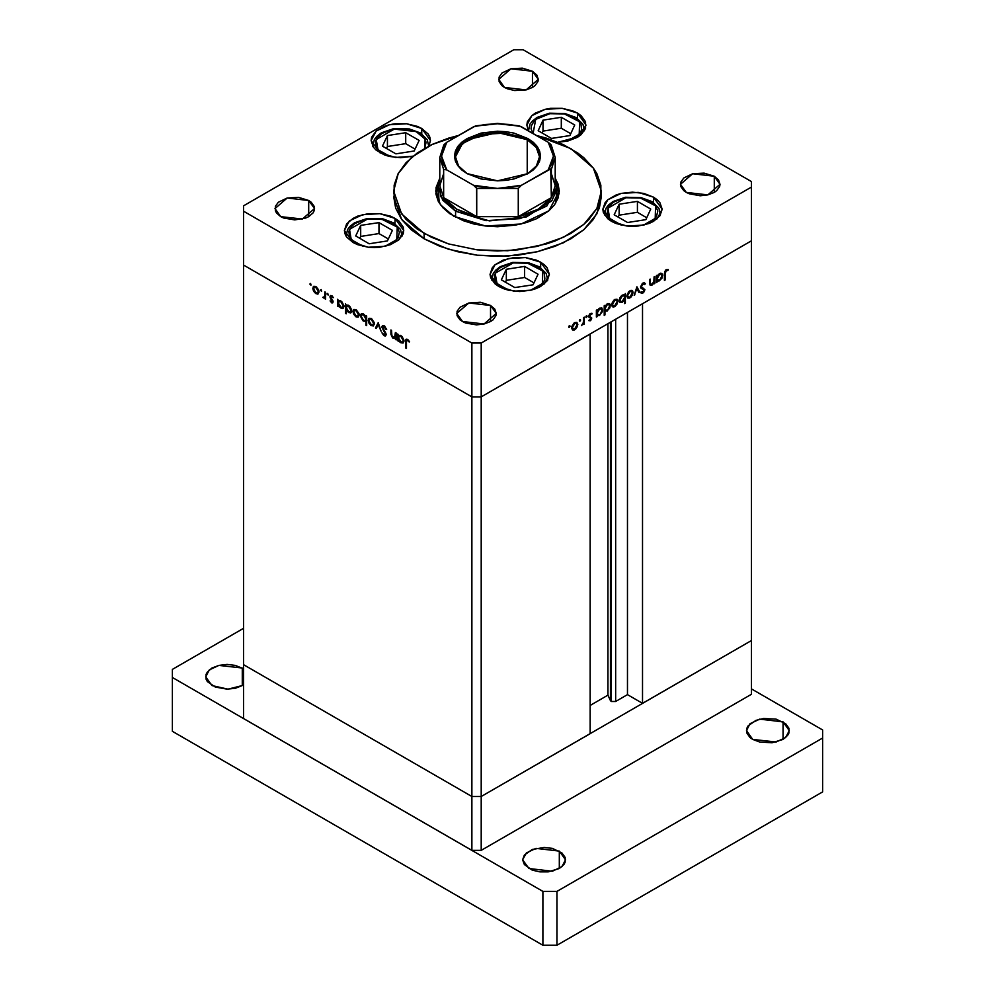 <?xml version="1.0" encoding="UTF-8"?>
<svg xmlns="http://www.w3.org/2000/svg" width="995" height="995" viewBox="0 0 995 995"><rect width="100%" height="100%" fill="white"/><g stroke="black" fill="none" stroke-linecap="round" stroke-linejoin="round"><path stroke-width="1.49" d="M751.536 640.469L481.182 796.56L471.866 796.56L243.464 664.697L243.464 718.514L243.464 265.043L471.866 396.918L471.866 343.088L243.464 211.226L243.464 265.043L471.866 396.918L481.182 396.918L751.536 240.827L751.536 186.998L481.182 343.088L481.182 396.918L751.536 240.827L751.536 640.469L481.182 796.56L471.866 796.56L243.464 664.697L471.866 796.56L471.866 850.389L243.464 718.514L471.866 850.389L471.866 796.56L243.464 664.697L243.464 211.226L471.866 343.088L481.182 343.088L751.536 186.998L751.536 181.612L523.134 49.75L751.536 181.612L751.536 240.827L642.583 303.736L751.536 240.827L751.536 694.299L481.182 850.389L471.866 850.389L481.182 850.389L481.182 796.56L481.182 850.389L751.536 694.299L751.536 640.469L642.583 703.378L642.583 303.736L642.583 703.378L627.435 694.634L615.631 701.45L611.278 701.45L611.278 321.808L611.278 701.45L610.482 700.654L611.278 701.45L615.631 701.45L615.631 319.296L615.631 701.45L627.435 694.634L627.435 312.48L627.435 694.634L642.583 703.378L751.536 640.469M551.317 173.665L555.185 185.655L551.317 197.644L538.283 209.199L518.271 216.723L476.729 216.723L456.717 209.199L455.548 211.226L442.688 200.107L438.173 186.998L438.173 196.425L439.28 203.005L438.459 193.067M435.997 192.918L438.186 186.413L435.872 193.726M453.795 216.263L440.399 204.696L435.698 191.04L439.815 178.229L435.997 187.545L435.997 194.535L438.36 201.4L442.999 207.855L449.728 213.676L463.16 220.703L473.844 223.999L485.448 226.027L497.5 226.723L515.435 225.181L526.629 222.507L536.703 218.614L548.892 210.865L554.601 204.696L558.108 197.993L559.302 191.04L548.892 210.865L521.156 223.999L485.448 226.027L453.795 216.263M424.081 238.8L448.558 249.285L477.239 255.205L507.674 256.076L537.238 251.797L563.369 242.755L583.829 229.721L596.851 213.825L601.328 196.425L599.326 208.117L593.418 219.36L583.829 229.721L570.919 238.8L555.185 246.262L537.238 251.797L517.761 255.205L497.5 256.362L477.239 255.205L457.762 251.797L439.815 246.262L424.081 238.8L411.171 229.721L401.582 219.36L395.674 208.117L393.672 196.425L401.582 219.36L424.081 238.8L424.081 233.427L424.081 238.8M570.919 148.653L593.418 168.093L601.328 191.04L596.851 208.44L583.829 224.335L563.369 237.37L537.238 246.412L507.674 250.69L477.239 249.832L448.558 243.899L424.081 233.427L401.582 213.975L393.672 191.04L398.211 173.516L411.42 157.521L432.141 144.462L458.571 135.469L448.558 138.168L431.631 144.698L417.241 153.006L405.935 162.782L398.149 173.64L394.169 185.157L394.169 196.91L395.674 202.731L398.149 208.44L405.935 219.298L417.241 229.061L431.631 237.37L448.558 243.899L477.239 249.832L497.5 250.976L517.761 249.832L546.442 243.899L555.185 240.877L570.919 233.427L583.829 224.335L589.065 219.298L596.851 208.44L600.831 196.91L600.831 185.157L596.851 173.64L593.418 168.093L583.829 157.732L577.759 153.006L563.369 144.698L546.442 138.168L536.429 135.469L570.919 148.653M653.454 197.122L653.454 202.52L653.454 197.122L657.135 199.721L659.884 202.681L662.135 209.236L659.884 215.791L653.454 221.35L648.951 223.477L638.255 226.039L632.472 226.362L626.688 226.039L615.992 223.477L611.502 221.35L602.808 209.236L607.808 199.721L621.116 193.416L638.255 192.445L653.454 197.122L662.135 209.236L657.135 218.751L643.827 225.057L626.688 226.039L611.502 221.35L607.808 218.751L603.38 212.582L602.808 209.236L605.072 202.681L607.808 199.721L615.992 194.995L621.116 193.416L632.472 192.11L643.827 193.416L653.454 197.122M540.683 262.232L540.683 267.63L540.683 262.232L544.365 264.832L547.113 267.792L549.364 274.346L547.113 280.901L540.683 286.46L536.181 288.587L531.056 290.167L519.701 291.473L508.346 290.167L503.221 288.587L498.731 286.46L490.037 274.346L495.037 264.832L508.346 258.526L525.484 257.543L540.683 262.232L549.364 274.346L544.365 283.861L531.056 290.167L513.917 291.137L498.731 286.46L495.037 283.861L490.61 277.692L490.037 274.346L492.301 267.792L495.037 264.832L503.221 260.105L513.917 257.543L525.484 257.543L536.181 260.105L540.683 262.232M395.04 218.34L395.04 223.738L395.04 218.34L398.734 220.94L403.162 227.109L403.734 230.454L403.162 233.8L398.734 239.969L390.55 244.695L379.854 247.257L374.07 247.581L368.287 247.257L357.591 244.695L353.088 242.569L344.407 230.454L349.407 220.94L362.715 214.634L379.854 213.651L395.04 218.34L403.734 230.454L398.734 239.969L385.426 246.275L368.287 247.257L353.088 242.569L346.658 237.009L344.979 233.8L344.407 230.454L346.658 223.9L353.088 218.34L357.591 216.213L368.287 213.651L379.854 213.651L390.55 216.213L395.04 218.34M421.756 128.467L421.756 133.852L421.756 128.467L428.186 134.026L429.877 137.235L430.437 140.581L428.882 146.054L430.437 140.581L421.756 128.467L406.569 123.778L389.431 124.761L376.11 131.066L371.11 140.581L371.682 137.235L376.11 131.066L384.294 126.34L389.431 124.761L394.99 123.778L406.569 123.778L417.253 126.34L421.756 128.467M379.804 152.683L371.11 140.581L373.374 147.136L376.11 150.096L384.294 154.822L389.431 156.402L400.774 157.707L413.049 156.165L395.475 157.434L379.804 152.683M577.423 113.044L577.423 118.442L577.423 113.044L581.117 115.644L585.545 121.813L585.545 128.504L581.117 134.673L577.423 137.273L567.797 140.979L557.859 142.26L577.921 136.974L586.117 125.159L577.423 113.044L562.237 108.355L545.098 109.338L531.79 115.644L526.79 125.159L527.35 121.813L531.79 115.644L535.472 113.044L545.098 109.338L550.658 108.355L562.237 108.355L572.933 110.918L577.423 113.044M528.494 130.892L526.79 125.159L528.494 130.892M308.711 200.455L308.711 216.599L305.714 218.029L294.731 219.945L283.749 218.029L280.752 216.599L274.956 208.527L287.169 197.98L308.711 200.455L311.174 202.184L314.134 206.301L314.134 210.753L313.002 212.905L308.711 216.599L308.711 200.455L314.507 208.527L302.306 219.074L280.752 216.599L276.461 212.905L275.341 210.753L275.341 206.301L278.289 202.184L287.169 197.98L298.587 197.333L308.711 200.455M714.248 176.239L714.248 192.383L707.831 194.858L700.269 195.729L689.286 193.801L686.289 192.383L680.493 184.311L692.694 173.764L714.248 176.239L718.539 179.946L720.044 184.311L719.659 186.538L716.711 190.654L714.248 192.383L714.248 176.239L720.044 184.311L707.831 194.858L686.289 192.383L683.826 190.654L680.866 186.538L680.866 182.085L683.826 177.968L692.694 173.764L704.124 173.105L714.248 176.239M490.51 305.415L490.51 321.559L484.092 324.034L476.518 324.905L465.536 322.977L462.538 321.559L456.742 313.487L468.956 302.94L490.51 305.415L494.801 309.122L496.306 313.487L495.92 315.713L492.973 319.83L490.51 321.559L490.51 305.415L496.306 313.487L484.092 324.034L462.538 321.559L460.076 319.83L457.128 315.713L457.128 311.261L460.076 307.144L468.956 302.94L480.386 302.293L490.51 305.415M532.462 71.279L532.462 87.423L526.044 89.898L514.614 90.557L507.487 88.841L504.49 87.423L498.694 79.351L510.908 68.804L532.462 71.279L536.753 74.986L538.258 79.351L537.872 81.578L534.924 85.694L532.462 87.423L532.462 71.279L538.258 79.351L526.044 89.898L504.49 87.423L502.027 85.694L499.08 81.578L499.08 77.125L502.027 73.008L510.908 68.804L522.338 68.157L532.462 71.279M395.351 332.554L396.085 332.977L396.085 339.867L395.351 338.2L392.478 337.815L390.886 334.382L390.861 329.967L391.595 330.39L391.868 335.912L394.493 337.703L395.351 332.554L394.704 337.603L393.212 337.479L391.682 335.24L391.595 330.39L390.861 329.967L390.861 333.474L393.087 338.25L395.351 338.2L396.085 339.867L396.085 332.977L395.351 332.554M381.869 327.081L382.316 325.838L383.747 325.663L386.47 328.847L385.985 329.444L383.896 326.696L382.602 327.318L385.886 333.437L385.562 335.949L383.809 335.526L381.968 332.89L384.443 334.942L385.413 334.146L381.869 327.081L385.413 334.32L384.219 334.83L381.968 332.89L384.145 335.75L385.612 335.924L386.147 334.706L382.59 327.517L384.194 326.833L386.669 329.357L384.194 325.875L382.515 325.688L381.869 327.081L384.07 325.8L381.869 327.081M378.199 322.654L381.023 331.173L378.262 324.557L376.272 328.425L375.488 327.964L378.199 322.654L375.488 327.964L376.272 328.425L378.262 324.557L381.023 331.173L378.199 322.654M374.331 323.848L373.287 325.95L370.613 325.216L368.361 321.708L368.685 318.599L371.545 318.711L374.108 322.343L374.331 323.848L371.247 318.512L369.095 318.251L368.162 320.278L368.983 323.201L371.247 325.639L373.386 325.9L374.331 323.848M359.17 315.092L358.125 317.194L355.451 316.46L353.2 312.965L353.511 309.843L356.384 309.955L358.946 313.587L359.17 315.092L356.086 309.768L353.934 309.507L353.001 311.522L353.822 314.445L356.086 316.883L358.225 317.144L359.17 315.092M338.462 305.316L338.462 306.597L337.728 306.174L337.728 299.284L338.462 300.9L340.203 300.677L342.093 301.945L343.996 306.012L342.603 308.525L339.506 306.982L338.462 305.316L340.875 308.114L343.113 308.326L344.009 306.373L340.899 301L338.462 300.9L337.728 299.284L337.728 306.174L338.462 306.597L338.462 305.316M310.589 283.5L310.975 285.155L309.967 284.222L310.589 283.5L309.918 283.898L311.074 285.117L310.589 283.5L309.918 283.898L310.589 283.5M319.009 291.908L317.716 294.097L314.681 292.704L313.039 289.769L313.35 286.659L315.925 286.572L318.499 289.62L319.009 291.908L315.925 286.572L313.773 286.311L312.84 288.339L313.661 291.261L315.925 293.699L318.064 293.96L319.009 291.908M321.149 289.595L321.534 291.261L320.527 290.316L321.149 289.595L320.477 289.993L321.634 291.212L321.149 289.595L320.477 289.993L321.149 289.595M324.867 291.858L325.601 292.281L325.601 299.172L324.867 297.729L322.778 297.418L324.668 296.684L324.867 291.858L324.731 296.46L322.778 297.418L324.867 297.729L325.601 299.172L325.601 292.281L324.867 291.858M327.741 293.401L328.126 295.055L327.119 294.122L327.741 293.401L327.069 293.799L328.226 295.017L327.741 293.401L327.069 293.799L327.741 293.401M333.126 301.833L331.92 302.915L330.091 300.9L332.38 301.609L330.153 297.604L330.502 295.565L333.437 297.629L331.385 296.423L330.726 296.97L333.126 301.833L330.726 297.07L331.77 296.572L333.437 297.629L331.733 295.714L329.992 296.684L332.392 301.448L331.621 301.92L330.091 300.9L331.621 302.766L333.126 301.895L331.621 302.766L332.666 302.89L333.126 301.833M346.198 309.731L346.198 313.835L345.464 313.413L345.464 303.761L346.198 305.365L347.939 305.142L349.83 306.41L351.695 310.104L351.509 312.082L350.339 312.99L347.243 311.41L346.198 309.731L348.611 312.579L350.862 312.791L351.745 310.838L348.636 305.465L346.198 305.365L345.464 303.761L345.464 313.413L346.198 313.835L346.198 309.731M365.973 316.87L365.973 315.589L366.695 316.012L366.695 325.676L365.973 325.253L365.973 321.223L362.926 320.776L360.439 316.174L360.799 314.345L362.031 313.636L365.501 316L363.561 314.084L361.309 313.86L360.426 315.825L363.536 321.186L365.973 321.223L365.973 325.253L366.695 325.676L366.695 316.012L365.973 315.589L365.973 316.87L366.695 316.447L365.973 316.87M398.497 339.979L398.497 341.248L397.764 340.825L397.764 333.947L398.497 335.564L400.239 335.327L402.117 336.608L403.982 340.302L403.099 343.014L399.866 341.981L398.497 339.979L400.898 342.765L403.149 342.989L404.032 341.024L400.923 335.651L398.497 335.564L397.764 333.947L397.764 340.825L398.497 341.248L398.497 339.979M407.564 340.34L406.482 340.962L406.445 348.374L405.711 347.951L405.873 339.718L407.365 339.258L409.579 341.621L409.144 342.093L407.564 340.34L409.144 342.093L409.579 341.621L407.614 339.394L406.271 339.208L405.711 347.951L406.445 348.374L406.445 342.106L406.818 340.265L407.564 340.34M654.063 276.921L654.785 276.498L654.785 283.388L654.063 283.811L654.063 282.568L652.123 285.018L650.257 285.428L649.561 279.52L650.295 279.097L650.456 284.097L651.912 284.321L653.827 281.772L654.063 276.921L653.939 281.324L651.912 284.321L650.382 283.849L650.295 279.097L649.561 279.52L649.561 283.04L650.232 285.416L651.787 285.242L654.063 282.568L654.063 283.811L654.785 283.388L654.785 276.498L654.063 276.921M640.569 287.02L642.67 283.264L644.399 282.854L645.382 283.749L644.685 284.632L642.894 284.085L641.439 285.876L641.588 287.368L644.847 289.508L644.262 291.634L642.185 293.326L640.668 292.717L641.327 291.759L643.367 291.722L644.088 289.831L641.203 288.413L640.569 287.02L644.126 290.167L642.932 292.045L641.327 291.759L640.668 292.717L642.845 293.052L644.86 289.694L641.302 286.61L642.894 284.085L644.685 284.632L645.382 283.749L642.894 283.127L640.569 287.02M636.912 286.821L639.735 292.082L638.939 292.53L636.962 288.662L634.188 295.279L636.912 286.821L634.188 295.279L636.962 288.662L638.939 292.53L639.735 292.082L636.912 286.821M633.031 292.48L631.191 296.846L629.313 298.139L627.497 297.866L626.925 295.316L628.765 291.647L631.141 290.279L632.521 290.801L633.031 292.48L632.111 290.453L629.947 290.727L626.862 296.05L627.808 298.09L629.947 297.841L632.223 295.391L633.031 292.48L632.123 291.958L633.031 292.48M617.87 301.236L615.42 306.161L613.542 307.032L612.161 306.448L611.925 303.301L613.89 300.129L616.975 299.234L617.87 301.236L616.937 299.209L614.786 299.47L611.701 304.793L612.634 306.846L614.786 306.597L617.049 304.147L617.87 301.236L616.962 300.714L617.87 301.236M597.162 315.378L596.428 317.069L596.428 310.191L597.162 309.768L597.162 310.962L599.599 308.239L601.801 308.015L602.472 311.534L599.226 315.564L597.162 315.378L599.575 315.378L602.709 310.03L601.801 308.027L599.599 308.239L597.162 310.962L597.162 309.768L596.428 310.191L596.428 317.069L597.162 316.646L596.428 314.955L597.162 315.378M569.401 325.676L570.035 326.397L568.916 327.293L569.14 325.887L569.401 327.243L570.085 326.074L569.401 325.676M577.821 324.358L575.981 328.723L574.103 330.029L572.274 329.755L571.876 326.422L573.829 323.251L576.913 322.355L577.821 324.358L576.889 322.343L574.724 322.604L571.652 327.927L572.585 329.967L574.724 329.731L577 327.28L577.821 324.358L576.913 323.835L577.821 324.358M579.961 319.582L580.595 320.303L579.476 321.198L579.699 319.793L579.961 321.149L580.645 319.967L579.961 319.582M583.567 317.616L584.301 317.194L584.301 324.084L583.567 324.507L583.567 323.487L581.478 325.589L583.294 322.965L583.567 317.616L583.443 322.368L581.478 325.589L583.567 323.487L583.567 324.507L584.301 324.084L584.301 317.194L583.567 317.616M586.441 315.838L587.112 316.385L586.179 317.504L586.067 316.186L586.441 317.405L587.125 316.223L586.441 315.838M591.826 318.052L590.781 320.39L588.804 320.626L591.042 318.885L588.692 316.522L589.463 314.408L591.154 313.251L592.149 313.475L591.664 314.395L590.284 314.482L589.438 316.236L591.826 318.052L589.426 316.074L592.149 313.475L590.445 313.524L588.692 316.522L591.105 318.499L588.804 320.626L590.321 320.726L589.127 320.029L590.321 320.726L591.826 318.052L589.5 316.696L591.826 318.052M604.91 310.85L604.91 314.967L604.176 315.39L604.176 305.726L604.91 305.303L604.91 306.497L607.945 303.487L610.221 304.308L609.91 307.853L606.962 311.099L604.91 310.85L607.311 310.913L610.445 305.565L609.549 303.55L607.336 303.774L604.91 306.497L604.91 305.303L604.176 305.726L604.176 315.39L604.91 314.967L604.176 314.544L604.91 314.967L604.91 310.85L604.176 310.428L604.91 310.85M624.673 295.167L625.407 293.463L625.407 303.127L624.673 303.55L624.673 299.52L622.41 302.194L620.034 302.53L619.139 300.863L619.848 297.841L621.651 295.565L623.927 294.744L622.261 295.154L619.126 300.515L620.034 302.517L622.236 302.293L624.673 299.52L624.673 303.55L625.407 303.127L625.407 293.463L624.673 295.167L623.964 294.756L624.673 295.167M657.197 280.727L656.464 282.418L656.464 275.528L657.197 275.117L657.197 276.299L660.817 273.152L662.508 274.123L662.011 278.053L658.914 281.05L657.197 280.727L659.61 280.727L662.732 275.366L661.837 273.364L659.635 273.588L657.197 276.299L657.197 275.117L656.464 275.528L656.464 282.418L657.197 281.995L656.464 280.304L657.197 280.727M666.277 270.59L665.257 272.058L665.145 279.943L664.411 280.366L664.672 271.61L666.314 269.608L668.279 269.558L667.844 270.528L666.277 270.59L667.844 270.528L668.279 269.558L666.314 269.608L664.411 273.998L664.411 280.366L665.145 279.943L665.145 273.675L664.424 273.264L665.145 273.675L666.277 270.59L665.568 270.18L666.277 270.59M243.464 205.841L513.818 49.75L243.464 205.841L243.464 211.226L243.464 205.841M523.134 49.75L513.818 49.75L523.134 49.75M481.182 343.088L471.866 343.088L471.866 396.918L481.182 396.918L481.182 343.088M393.784 193.726L393.672 191.04M555.185 178.229L558.108 184.075L559.302 191.04L555.185 178.229M559.128 193.726L556.814 186.413L559.128 193.726M556.541 193.067L555.72 203.005L556.827 196.425L556.827 186.998L546.827 206.027L520.198 218.651L485.921 220.591L455.548 211.226L489.378 220.927L526.504 216.885L551.864 200.716L556.603 190.008L555.185 178.988L556.827 186.998M568.717 326.858L569.401 327.243L568.717 326.858M573.817 329.196L574.724 329.731L573.817 329.196L574.737 328.885L573.07 329.034L571.715 327.119L572.374 327.492L574.737 323.45L574.065 323.052L576.404 323.251L577.088 324.78L574.737 328.885L576.69 326.522L576.913 323.835L575.632 323.114L573.418 324.644L572.386 327.753L573.829 329.196M579.277 320.763L579.961 321.149L579.277 320.763M583.567 323.661L584.301 324.084L583.567 323.661M585.769 317.019L586.441 317.405L585.769 317.019M588.766 317.032L590.047 317.778L588.766 317.032M589.836 313.985L590.483 314.358L589.836 313.985M588.816 315.713L589.426 316.074L588.816 315.713M588.729 316.087L589.687 316.646M589.5 316.534L589.463 317.156L589.5 316.534M596.428 310.539L597.162 310.962L596.428 310.539M601.776 309.495L602.709 310.03L601.776 309.495M598.704 314.88L599.575 315.378L598.704 314.88M599.562 314.544L597.846 314.731L596.428 312.778L597.162 313.201L599.575 309.097L598.915 308.724L601.266 308.923L601.975 310.44L600.482 313.823L601.963 310.714L600.893 308.798L598.654 309.831L597.336 312.044L597.597 314.544L599.562 314.544M604.176 306.074L604.91 306.497L604.176 306.074M609.512 305.017L610.445 305.565L609.512 305.017M606.44 310.403L607.311 310.913L606.44 310.403M607.311 310.067L605.582 310.266L604.176 308.301L604.91 308.724L607.311 304.632L606.651 304.246L609.002 304.458L609.711 305.975L607.771 309.756L609.674 306.535L608.641 304.321L606.851 304.955L605.072 307.567L605.333 310.079L607.311 310.067M613.865 306.074L614.786 306.597L613.865 306.074L614.786 305.751L613.131 305.913L611.776 303.985L612.435 304.37L614.786 300.316L614.114 299.93L616.452 300.129L617.136 301.659L614.786 305.751L616.614 303.699L617.099 301.149L615.694 299.992L613.48 301.51L612.447 304.632L613.878 306.074M624.673 302.704L625.407 303.127L624.673 302.704M621.315 301.759L622.236 302.293L621.315 301.759L622.261 301.448L620.569 301.622L619.201 299.706L619.86 300.129L622.273 296L624.002 295.813L624.673 297.343L622.261 301.448L624.661 297.617L623.977 295.801L621.601 295.614L622.273 296L619.86 300.092L621.34 301.759M629.027 297.318L629.947 297.841L629.027 297.318L629.947 296.995L628.293 297.157L626.937 295.229L627.596 295.664L629.947 291.56L629.275 291.174L631.626 291.373L632.31 292.903L629.947 296.995L631.775 294.943L632.26 292.393L630.855 291.236L628.641 292.754L627.609 295.876L629.051 297.318M638.268 291.236L639.735 292.082L638.268 291.236M636.414 288.351L636.962 288.662L636.414 288.351M634.437 294.508L634.984 294.818L634.437 294.508M643.74 282.804L645.382 283.749L643.74 282.804M642.161 283.675L642.894 284.085L642.161 283.675M640.656 286.237L641.302 286.61L640.656 286.237M640.581 286.784L641.912 287.605M642.459 287.841L644.86 289.694L642.459 287.841M641.116 292.057L642.845 293.052L641.116 292.057M641.365 287.978L640.718 287.742M640.817 287.978L642.484 288.948L640.817 287.978M654.063 282.966L654.785 283.388L654.063 282.966M649.598 283.973L651.787 285.242L649.598 283.973M649.561 281.908L650.295 282.331L649.561 281.908M649.561 283.376L650.382 283.849L649.561 283.376M656.464 275.876L657.197 276.299L656.464 275.876M661.799 274.831L662.732 275.366L661.799 274.831M658.727 280.217L659.61 280.727L658.727 280.217M659.598 279.881L657.869 280.08L656.464 278.115L657.197 278.538L659.598 274.446L658.939 274.06L661.302 274.272L662.011 275.789L660.058 279.57L661.961 276.349L660.929 274.135L659.138 274.757L657.372 277.381L657.633 279.893L659.598 279.881M664.411 279.52L665.145 279.943L664.411 279.52M666.277 269.62L667.844 270.528L666.277 269.62M665.891 269.894L666.812 270.429L665.891 269.894M316.833 293.177L315.925 293.699L317.592 293.015L315.925 292.853L313.574 288.761L314.258 287.232L316.597 287.033L315.9 287.418L318.276 291.473L318.947 291.087L317.592 293.015L318.238 290.926L316.833 288.14L314.607 287.107L312.84 288.339L313.748 287.816L314.258 291.087L316.833 293.177M325.601 298.326L324.867 298.749L325.601 298.326M325.601 297.306L324.867 297.729L325.601 297.306M325.601 296.759L323.412 298.027L325.601 296.759M323.338 297.095L322.778 297.418L323.338 297.095M325.601 295.963L324.731 296.46L325.601 295.963M325.601 293.749L324.867 294.172L325.601 293.749M333.026 301.075L332.392 301.448L333.026 301.075M332.74 300.378L332.193 300.701L332.74 300.378M331.907 299.172L331.347 299.495L331.907 299.172M330.813 297.592L330.265 297.915L330.813 297.592M331.733 295.714L330.502 295.565L329.992 296.684L331.708 295.689M332.405 296.212L331.77 296.572L332.405 296.212M338.462 305.751L337.728 306.174L338.462 305.751M341.77 307.592L343.934 305.552L342.578 307.443L340.862 307.256L338.462 303.139L339.108 301.634L341.546 301.435L340.875 301.821L343.275 305.95L340.875 301.821L339.158 301.597L338.462 303.139L339.531 306.05L341.782 307.592M346.198 312.99L345.464 313.413L346.198 312.99M349.519 312.057L348.611 312.579L350.302 311.933L348.598 311.721L346.198 307.604L346.845 306.099L349.282 305.913L348.611 306.298L351.011 310.403L351.683 310.03L350.315 311.92L351.011 310.403L350.302 308.064L348.374 306.174L346.596 306.298L346.633 309.457L349.519 312.057M356.994 316.36L356.086 316.883L357.752 316.199L356.086 316.049L353.735 311.945L354.419 310.415L356.757 310.229L356.061 310.602L358.436 314.656L359.096 314.283L357.74 316.199L358.399 314.109L356.981 311.323L354.767 310.291L353.001 311.522L353.909 311L354.419 314.271L356.994 316.36M366.695 324.83L365.973 325.253L366.695 324.83M366.695 320.8L365.973 321.223L366.695 320.8M364.419 320.676L363.536 321.186L364.419 320.676M361.359 315.278L360.426 315.825L361.359 315.278M363.561 314.93L365.973 319.047L366.695 318.624L365.314 320.552L363.548 320.353L361.16 316.248L361.857 314.743L364.232 314.544L361.533 315.005L361.347 317.405L362.864 319.843L364.891 320.688L365.787 320.004L365.799 317.89L363.561 314.93M372.155 325.116L371.247 325.639L372.914 324.955L371.247 324.805L368.896 320.701L369.58 319.171L371.919 318.972L371.247 319.37L373.598 323.412L374.269 323.039L372.914 324.955L373.56 322.865L372.155 320.079L369.941 319.047L368.162 320.278L369.07 319.756L369.58 323.027L372.155 325.116M376.943 327.131L375.488 327.964L376.943 327.131M386.57 329.096L385.985 329.444L386.57 329.096M384.928 326.422L384.194 326.833L384.928 326.422M386.147 334.581L384.145 335.75L386.147 334.581M386.048 333.959L385.413 334.32L386.048 333.959M384.331 330.912L383.784 331.223L384.331 330.912M396.085 339.021L395.351 339.444L396.085 339.021M396.085 337.778L395.351 338.2L396.085 337.778M393.958 337.753L393.087 338.25L393.958 337.753M391.595 333.051L390.861 333.474L391.595 333.051M396.085 336.335L395.239 336.832L396.085 336.335M396.085 334.618L395.351 335.041L396.085 334.618M398.497 340.402L397.764 340.825L398.497 340.402M401.806 342.243L400.898 342.765L402.589 342.118L400.898 341.919L398.497 337.79L399.132 336.285L401.57 336.099L400.898 336.484L403.298 340.601L403.97 340.215L402.614 342.106L403.286 340.278L402.229 337.703L400.438 336.26L398.883 336.497L398.92 339.643L401.806 342.243M406.445 347.529L405.711 347.951L406.445 347.529M406.47 341.161L405.711 341.596L406.47 341.161M408.746 340.402L408.099 340.775L408.746 340.402M610.482 322.268L610.482 700.654L607.92 695.132L590.147 705.393L607.92 695.132L607.92 323.748L607.92 695.132L610.482 700.654L610.482 322.268M590.147 334.009L481.182 396.918L471.866 396.918L243.464 265.043L471.866 396.918L471.866 796.56L471.866 396.918L481.182 396.918L590.147 334.009L590.147 733.651L481.182 796.56L471.866 796.56L481.182 796.56L481.182 396.918L481.182 796.56L590.147 733.651L590.147 334.009M625.905 197.781L640.394 198.005L655.593 205.89L655.22 218.427L643.268 225.193L651.551 221.586L656.501 216.636L657.794 210.965L655.232 205.443L652.608 203.005L645.158 199.236L640.631 198.055L625.494 197.321L613.393 202.271L608.442 207.221L607.149 212.893L609.711 218.415L612.335 220.853L621.676 225.193L609.711 218.402L607.957 208.142L625.905 197.781M660.456 214.932L660.493 214.087L660.456 214.932M604.5 214.932L604.45 214.087L604.5 214.932M637.372 201.363L619.077 204.186L614.164 214.758L627.571 222.494L645.879 219.671L650.78 209.099L637.372 201.363L637.372 212.345L619.077 215.169L618.181 217.084L619.077 215.169L619.077 204.186L619.077 215.169L637.372 212.345L637.372 201.363L650.78 209.099L645.879 219.671L627.571 222.494L614.164 214.758L619.077 204.186L637.372 201.363M646.762 217.756L637.372 212.345L646.762 217.756M513.134 262.879L527.624 263.115L542.822 271.001L542.449 283.538L530.497 290.291L538.78 286.697L543.73 281.747L544.862 278.948L544.215 273.239L539.837 268.115L532.387 264.347L527.86 263.165L512.723 262.431L500.622 267.369L497.724 269.707L494.54 275.13L495.187 280.826L499.565 285.951L502.972 288.052L508.905 290.291L496.94 283.513L495.187 273.252L513.134 262.879M547.685 280.043L547.723 279.185L547.685 280.043M491.729 280.043L491.679 279.185L491.729 280.043M524.601 266.461L506.306 269.297L501.393 279.869L514.801 287.605L533.109 284.769L538.009 274.21L524.601 266.461L524.601 277.443L506.306 280.279L505.41 282.194L506.306 280.279L506.306 269.297L506.306 280.279L524.601 277.443L524.601 266.461L538.009 274.21L533.109 284.769L514.801 287.605L501.393 279.869L506.306 269.297L524.601 266.461M533.992 282.866L524.601 277.443L533.992 282.866M549.887 113.691L564.364 113.927L579.575 121.813L579.189 134.35L567.249 141.103L575.533 137.509L580.483 132.559L581.615 129.76L580.968 124.052L576.59 118.927L569.14 115.159L564.613 113.977L549.476 113.243L540.994 116.228L534.477 120.519L531.293 125.93L531.119 128.803L533.046 133.517L535.658 119.45L549.887 113.691M584.426 130.855L584.463 129.997L584.426 130.855M528.469 130.855L528.432 129.997L528.469 130.855M561.354 117.273L543.046 120.109L538.146 130.681L551.541 138.417L569.849 135.581L574.762 125.022L561.354 117.273L561.354 128.255L543.046 131.091L542.163 133.007L543.046 131.091L543.046 120.109L543.046 131.091L561.354 128.255L561.354 117.273L574.762 125.022L569.849 135.581L551.541 138.417L538.146 130.681L543.046 120.109L561.354 117.273M570.732 133.678L561.354 128.255L570.732 133.678M394.207 129.114L416.196 131.626L425.151 139.176L424.566 148.379L426.109 142.31L423.534 136.788L420.91 134.35L417.514 132.248L408.933 129.4L393.796 128.666L381.694 133.604L376.744 138.554L375.612 141.352L376.259 147.061L380.637 152.185L389.978 156.526L378.013 149.748L376.259 139.487L394.207 129.114M413.199 156.041L411.569 156.526L413.199 156.041M428.77 146.103L427.241 139.648L420.412 132.994L409.405 128.952L393.809 128.666L381.334 132.882L376.782 136.39L374.344 139.598L372.764 146.203M405.686 132.696L387.378 135.531L382.466 146.103L395.873 153.839L414.181 151.004L419.082 140.432L405.686 132.696L405.686 143.678L387.378 146.514L386.495 148.417L387.378 146.514L387.378 135.531L387.378 146.514L405.686 143.678L405.686 132.696L419.082 140.432L414.181 151.004L395.873 153.839L382.466 146.103L387.378 135.531L405.686 132.696M415.064 149.101L405.686 143.678L415.064 149.101M363.274 246.412L351.297 239.621L349.556 229.36L367.503 218.987L381.993 219.223L397.192 227.109L396.806 239.646L384.866 246.412L393.149 242.805L398.099 237.855L399.393 232.183L396.831 226.661L394.207 224.223L386.756 220.455L377.379 218.614L367.093 218.539L354.991 223.489L352.093 225.815L348.909 231.238L349.556 236.934L353.934 242.071L363.262 246.399M402.042 236.151L402.079 235.293L402.042 236.151M346.086 236.151L346.049 235.293L346.086 236.151M378.971 222.582L360.663 225.405L355.762 235.977L369.157 243.713L387.465 240.877L392.378 230.318L378.971 222.582L378.971 233.551L360.663 236.387L359.78 238.302L360.663 236.387L360.663 225.405L360.663 236.387L378.971 233.551L378.971 222.582L392.378 230.318L387.465 240.877L369.157 243.713L355.762 235.977L360.663 225.405L378.971 222.582M388.361 238.974L378.971 233.551L388.361 238.974M211.997 685.555L205.716 676.799L209.336 669.933L218.95 665.381L242.295 668.055L242.295 685.555L235.342 688.229L227.146 689.174L215.243 687.085L207.346 681.538L206.127 679.212L206.127 674.386L207.346 672.073L211.997 668.055L218.95 665.381L227.146 664.436L235.342 665.381L243.464 668.789L242.295 668.055L242.295 685.555L228.004 689.162L211.997 685.555M752.705 739.372L746.437 730.629L750.043 723.751L759.658 719.198L783.003 721.885L783.003 739.372L772.033 742.755L759.658 742.059L752.705 739.372L750.043 737.494L746.847 733.041L746.847 728.216L748.066 725.89L755.951 720.343L763.675 718.489L776.05 719.198L785.664 723.751L788.873 728.216L788.873 733.041L787.654 735.355L783.003 739.372L783.003 721.885L789.284 730.629L785.664 737.494L776.05 742.059L752.705 739.372M528.967 868.548L522.686 859.804L526.305 852.926L535.919 848.374L559.265 851.061L559.265 868.548L548.295 871.931L539.937 871.931L532.213 870.09L524.315 864.543L522.686 859.804L524.315 855.066L532.213 849.519L544.116 847.429L552.312 848.374L561.926 852.926L565.123 857.391L565.123 862.217L563.904 864.543L559.265 868.548L559.265 851.061L565.533 859.804L561.926 866.67L552.312 871.234L528.967 868.548M243.464 628.367L172.371 669.399L172.371 677.471L542.947 891.42L556.926 891.42L822.629 738.029L822.629 729.957L751.536 688.913L822.629 729.957L822.629 791.858L556.926 945.25L822.629 791.858L822.629 738.029L556.926 891.42L556.926 945.25L542.947 945.25L556.926 945.25L556.926 891.42L542.947 891.42L542.947 945.25L172.371 731.3L542.947 945.25L542.947 891.42L172.371 677.471L172.371 731.3L172.371 669.399L243.464 628.367M527.213 139.698L497.624 132.596L467.961 139.598L458.794 147.409L455.474 156.65L458.508 165.916L467.439 173.814L458.583 166.016L455.474 156.862L462.563 143.379L481.418 134.437L505.696 133.056L527.213 139.698L527.213 174.001L527.213 139.698L536.33 147.571L539.526 156.862L536.417 166.016L527.561 173.814L536.467 165.941L539.526 156.712L536.28 147.509L527.213 139.698L527.91 138.492L527.213 139.698M467.09 173.615L457.762 165.556L454.491 156.053L457.762 146.551L467.09 138.492L497.5 131.216L527.91 138.492L533.27 142.26L537.238 146.551L539.688 151.203L540.509 156.053L539.688 160.892L537.238 165.556L533.27 169.846L527.91 173.615L513.955 179L505.895 180.406L497.5 180.891L481.045 179L467.09 173.615L461.73 169.846L457.762 165.556L455.312 160.892L454.491 156.053L455.312 151.203L457.762 146.551L461.73 142.26L467.09 138.492L481.045 133.106L497.5 131.216L505.895 131.701L513.955 133.106L527.91 138.492L537.238 146.551L540.509 156.053L537.238 165.556L527.91 173.615L497.5 180.891L467.09 173.615M438.173 186.998L439.815 178.988L440.399 196.289L455.548 211.226L455.548 217.233L455.548 211.226L456.717 209.199L466.046 213.564L476.729 216.723L443.683 197.644L449.155 203.813L456.717 209.199L443.683 197.644L439.815 185.655L443.683 173.665M551.317 197.644L518.271 216.723L528.954 213.564L538.283 209.199L545.845 203.813L551.317 197.644L518.271 216.723L518.271 188.465L521.405 185.306L550.782 168.914L551.317 197.644L555.185 185.655L555.185 157.397L551.317 169.386L551.317 197.644M475.598 125.93L446.817 142.248L442.825 148.976L441.469 156.053L442.825 163.118L446.817 169.846L473.595 185.306L476.555 187.893L476.729 216.723L443.683 197.644L443.683 169.386L446.817 169.846L473.595 185.306L479.316 186.65L497.5 188.403L509.751 187.62L521.405 185.306L548.183 169.846L552.175 163.118L553.531 156.053L552.175 148.976L548.183 142.248L519.402 125.93M551.13 144.835L548.183 142.248L521.405 126.788L509.751 124.487L497.5 123.703L485.249 124.487L473.595 126.788L446.817 142.248L443.869 144.835M476.555 125.967L497.5 123.703L518.445 125.967M551.317 145.407L555.185 157.397L551.317 169.386L548.183 169.846L553.531 156.053L548.183 142.248L550.981 144.598L555.185 157.397M439.815 157.397L443.683 169.386L446.817 169.846L441.469 156.053L446.817 142.248L444.019 144.598L439.815 157.397L439.815 185.655L443.683 197.644L443.683 169.386L439.815 157.397L443.683 145.407M476.729 216.723L518.271 216.723L518.271 188.465L476.729 188.465L476.729 216.723M518.271 188.465L521.405 185.306L497.5 188.403L473.595 185.306L476.729 188.465L518.271 188.465M601.328 196.425L601.328 191.04M573.07 329.034L571.652 328.213M576.404 323.251L575.023 322.455M597.846 314.731L596.428 313.922M601.266 308.923L599.848 308.102M605.582 310.266L604.176 309.457M609.002 304.458L607.597 303.637M613.131 305.913L611.714 305.092M616.452 300.129L615.072 299.321M624.002 295.813L622.584 294.993M620.569 301.622L619.139 300.788M628.293 297.157L626.875 296.336M631.626 291.373L630.233 290.565M644.088 284.035L642.708 283.239M643.653 289.296L641.315 287.941M650.767 284.508L649.586 283.824M657.869 280.08L656.464 279.259M661.302 274.272L659.884 273.451M314.258 287.232L315.639 286.423M317.592 293.015L318.997 292.194M324.271 297.281L325.601 296.51M332.143 301.97L333.101 301.423M330.999 296.498L332.031 295.901M339.108 301.622L340.539 300.801M342.578 307.443L343.996 306.634M346.857 306.099L348.275 305.278M350.315 311.92L351.733 311.099M354.419 310.415L355.8 309.619M357.74 316.199L359.158 315.378M365.327 320.552L366.695 319.756M361.857 314.743L363.262 313.922M369.58 319.171L370.961 318.363M372.914 324.955L374.319 324.134M382.976 326.683L384.281 325.925M385.14 334.954L386.135 334.382M394.704 337.603L396.085 336.808M399.144 336.285L400.562 335.464M402.614 342.106L404.02 341.285M406.818 340.265L407.95 339.618M660.493 214.87L658.939 208.316L652.111 201.649L641.091 197.607L625.494 197.321L613.019 201.55L608.48 205.045L606.03 208.266L604.45 214.87M547.723 279.968L546.168 273.414L539.34 266.759L528.32 262.717L512.723 262.431L500.249 266.648L495.709 270.155L493.259 273.376L491.679 279.968M584.463 130.78L582.908 124.226L576.08 117.572L565.073 113.529L549.476 113.243L537.001 117.46L532.449 120.967L530.012 124.188L528.432 130.78M402.079 236.089L400.537 229.522L393.697 222.868L382.689 218.825L367.093 218.539L354.618 222.756L350.078 226.263L347.628 229.484L346.049 236.089M475.573 125.93L497.5 123.392L519.427 125.93"/></g></svg>
